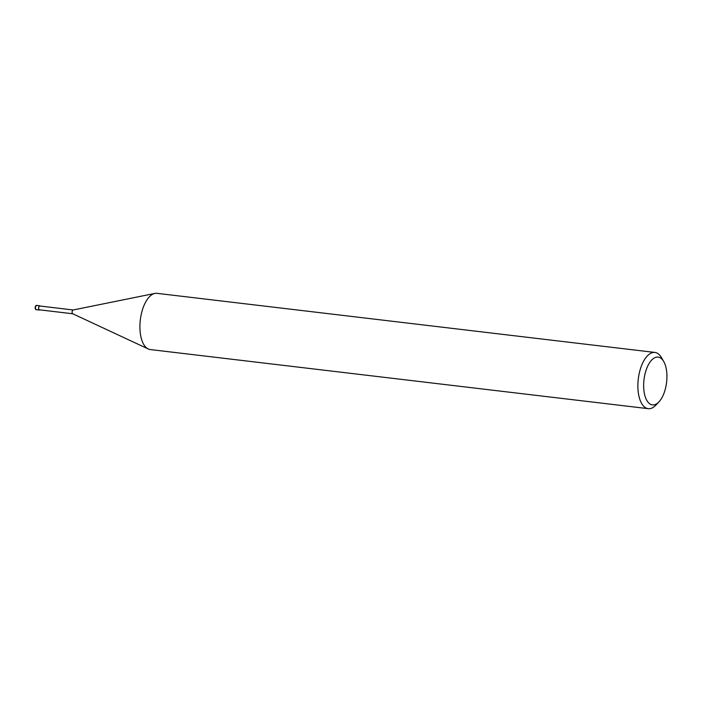 <?xml version="1.0" encoding="UTF-8"?>
<svg xmlns="http://www.w3.org/2000/svg" width="702" height="702" viewBox="0 0 702 702"><rect width="100%" height="100%" fill="white"/><g stroke="black" fill="none" stroke-linecap="round" stroke-linejoin="round"><path stroke-width="1.05" d="M72.815 313.776A1.913 0.904 -83.2 0 1 72.675 313.741A1.913 0.904 -83.2 0 1 72.113 312.092A1.913 0.904 -83.2 0 1 73.122 309.986A1.913 0.904 -83.2 0 1 73.262 309.986M72.745 313.768L39.365 309.81A1.913 0.904 -83.2 0 1 38.663 308.117A1.913 0.904 -83.2 0 1 39.812 306.011L73.192 309.977M658.95 401.886L655.879 405.133A28.308 13.382 -83.2 0 1 648.236 408.669A28.308 13.382 -83.2 0 1 637.916 383.687A28.308 13.382 -83.2 0 1 654.913 352.439A28.308 13.382 -83.2 0 1 661.521 357.669L663.741 361.548A24.061 11.372 -83.2 0 1 666.9 378.334A24.061 11.372 -83.2 0 1 658.95 401.886A24.061 11.372 -83.2 0 1 643.681 383.661A24.061 11.372 -83.2 0 1 651.412 360.345A24.061 11.372 -83.2 0 1 663.741 361.548M648.236 408.669L150.272 349.561A28.308 13.382 -83.2 0 1 139.952 324.578A28.308 13.382 -83.2 0 1 156.95 293.331L654.913 352.439M148.271 348.982A28.308 13.382 -83.2 0 1 139.952 324.578M39.795 309.854A2.124 1 -83.2 0 1 39.338 310.012A2.124 1 -83.2 0 1 38.566 308.143A2.124 1 -83.2 0 1 39.838 305.8A2.124 1 -83.2 0 1 40.242 306.063M39.338 310.012L36.241 309.652A2.124 1 -83.2 0 1 35.469 307.774A2.124 1 -83.2 0 1 36.741 305.431L39.838 305.8M73.122 309.986L154.765 293.445M72.675 313.741L148.183 348.938M36.241 309.652C35.758 309.924 35.372 309.266 35.1 307.669C35.512 305.809 36.065 305.063 36.741 305.431"/></g></svg>
